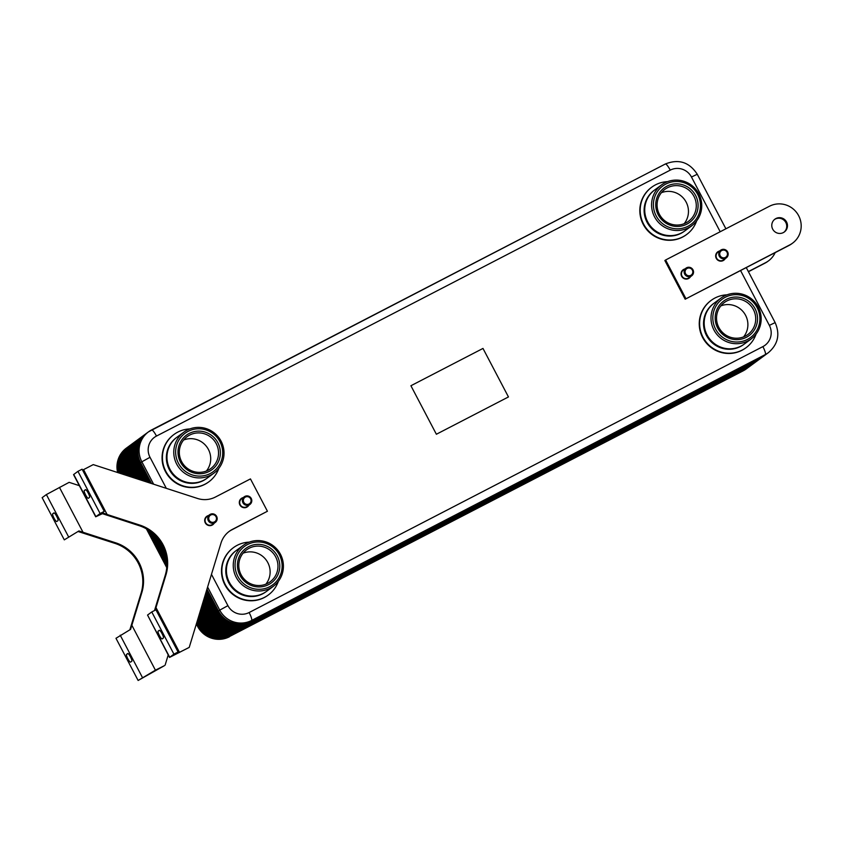 <?xml version="1.0" encoding="UTF-8"?>
<svg xmlns="http://www.w3.org/2000/svg" width="843" height="843" viewBox="0 0 843 843"><rect width="100%" height="100%" fill="white"/><g stroke="black" fill="none" stroke-linecap="round" stroke-linejoin="round"><path stroke-width="1.26" d="M683.178 270.224A4.763 4.679 53.7 0 0 681.998 276.831A4.763 4.679 53.7 0 0 688.678 278.011L688.225 278.338A4.763 4.679 -126.3 0 1 686.782 279.054M681.471 271.825A4.763 4.679 -126.3 0 1 682.577 270.666L683.03 270.329M717.793 252.31A4.763 4.679 53.7 0 0 716.708 259.022A4.763 4.679 53.7 0 0 723.294 260.097L722.851 260.424A4.763 4.679 -126.3 0 1 721.397 261.13M716.086 253.912A4.763 4.679 -126.3 0 1 717.203 252.742L717.646 252.415M206.809 516.801A4.763 4.679 53.7 0 0 205.861 523.703A4.763 4.679 53.7 0 0 212.31 524.588L211.867 524.915A4.763 4.679 -126.3 0 1 210.413 525.632M205.102 518.403A4.763 4.679 -126.3 0 1 206.219 517.233L206.661 516.907M241.435 498.877A4.763 4.679 53.7 0 0 240.339 505.6A4.763 4.679 53.7 0 0 246.925 506.664L246.483 507.001A4.763 4.679 -126.3 0 1 245.039 507.707M239.718 500.489A4.763 4.679 -126.3 0 1 240.835 499.319L241.277 498.993M745.823 368.907A23.836 23.383 53.7 0 0 748.869 367.011L749.733 366.378A23.836 23.383 53.7 0 1 746.687 368.265A23.836 23.383 53.7 0 0 749.733 366.378L750.607 365.736A23.836 23.383 53.7 0 1 747.562 367.632A23.836 23.383 53.7 0 0 750.607 365.736L751.471 365.093A23.836 23.383 53.7 0 1 748.426 366.99A23.836 23.383 53.7 0 0 751.471 365.093L752.346 364.45A23.836 23.383 53.7 0 1 749.301 366.347L745.823 368.907L232.067 634.832A23.836 23.383 53.7 0 1 200.223 624.494L197.673 619.658L200.213 624.494L201.087 623.852A23.836 23.383 53.7 0 0 232.931 634.199L746.687 368.265L232.931 634.199A23.836 23.383 53.7 0 1 201.087 623.852L198.116 618.204L201.087 623.852L201.962 623.219A23.836 23.383 53.7 0 0 233.806 633.557L747.562 367.632L233.806 633.557A23.836 23.383 53.7 0 1 201.962 623.219L198.558 616.749L201.962 623.219L202.826 622.577A23.836 23.383 53.7 0 0 234.67 632.914L748.426 366.99L234.67 632.914A23.836 23.383 53.7 0 1 202.826 622.577L199.001 615.295L202.826 622.577L203.7 621.934L199.443 613.841L203.7 621.934A23.836 23.383 53.7 0 0 235.545 632.282L749.301 366.347L764.085 355.472A23.836 23.383 53.7 0 0 767.141 353.575L768.384 352.659A23.836 23.383 53.7 0 1 765.339 354.555L250.339 621.396L764.085 355.472A23.836 23.383 53.7 0 0 767.141 353.575L766.266 354.218A23.836 23.383 53.7 0 1 763.221 356.104L249.465 622.039L763.221 356.104A23.836 23.383 53.7 0 0 766.266 354.218L765.402 354.85A23.836 23.383 53.7 0 1 762.346 356.747A23.836 23.383 53.7 0 0 765.402 354.85L764.527 355.493A23.836 23.383 53.7 0 1 761.482 357.39L247.726 623.314L761.482 357.39A23.836 23.383 53.7 0 0 764.527 355.493L763.663 356.136A23.836 23.383 53.7 0 1 760.607 358.033A23.836 23.383 53.7 0 0 763.663 356.136L762.789 356.779A23.836 23.383 53.7 0 1 759.743 358.665A23.836 23.383 53.7 0 0 762.789 356.779L761.914 357.411A23.836 23.383 53.7 0 1 758.869 359.308A23.836 23.383 53.7 0 0 761.914 357.411L761.05 358.054A23.836 23.383 53.7 0 1 758.005 359.95L244.249 625.875L757.994 359.95A23.836 23.383 53.7 0 0 761.05 358.054L760.175 358.696A23.836 23.383 53.7 0 1 757.13 360.583L243.374 626.518L757.13 360.593A23.836 23.383 53.7 0 0 760.175 358.696L759.311 359.339A23.836 23.383 53.7 0 1 756.255 361.226A23.836 23.383 53.7 0 0 759.311 359.339L758.437 359.972A23.836 23.383 53.7 0 1 755.391 361.868L241.635 627.793L755.391 361.868A23.836 23.383 53.7 0 0 758.437 359.972L757.562 360.614A23.836 23.383 53.7 0 1 754.517 362.511A23.836 23.383 53.7 0 0 757.562 360.614L756.698 361.257A23.836 23.383 53.7 0 1 753.653 363.143A23.836 23.383 53.7 0 0 756.698 361.257L755.823 361.889A23.836 23.383 53.7 0 1 752.778 363.786A23.836 23.383 53.7 0 0 755.823 361.889L754.959 362.532A23.836 23.383 53.7 0 1 751.914 364.429L238.158 630.353L751.903 364.429A23.836 23.383 53.7 0 0 754.959 362.532L754.085 363.175A23.836 23.383 53.7 0 1 751.039 365.072L237.283 630.996L751.039 365.072A23.836 23.383 53.7 0 0 754.085 363.175L753.22 363.818A23.836 23.383 53.7 0 1 750.165 365.704A23.836 23.383 53.7 0 0 753.22 363.818L752.346 364.45A23.836 23.383 53.7 0 1 749.301 366.347L235.545 632.271L750.165 365.704L236.409 631.639L752.778 363.786L239.897 629.078L753.653 363.143L240.761 628.435L754.517 362.511L240.761 628.435L756.255 361.226L245.113 625.232L760.607 358.033L246.851 623.957L762.346 356.747L248.59 622.682L251.583 620.48L765.339 354.555A7.945 1.528 62.6 0 0 762.883 346.61L249.128 612.534A7.945 1.528 62.6 0 1 251.583 620.48A23.836 23.383 53.7 0 1 219.738 610.142L218.495 611.059A23.836 23.383 53.7 0 0 250.339 621.396L250.339 621.396A23.836 23.383 53.7 0 1 218.485 611.059L206.978 589.12L218.485 611.059L217.62 611.691A23.836 23.383 53.7 0 0 249.465 622.039L249.465 622.039A23.836 23.383 53.7 0 1 217.62 611.702L206.535 590.574L217.62 611.702L216.746 612.334A23.836 23.383 53.7 0 0 248.59 622.682A23.836 23.383 53.7 0 1 216.746 612.334L206.092 592.028L216.746 612.334L215.882 612.977A23.836 23.383 53.7 0 0 247.726 623.314L247.726 623.314A23.836 23.383 53.7 0 1 215.882 612.977L205.65 593.483L215.882 612.977L215.007 613.62A23.836 23.383 53.7 0 0 246.851 623.957A23.836 23.383 53.7 0 1 215.007 613.62L205.207 594.937L215.007 613.62L214.143 614.252A23.836 23.383 53.7 0 0 245.987 624.6A23.836 23.383 53.7 0 1 214.143 614.252L204.765 596.391L214.143 614.252L213.268 614.895A23.836 23.383 53.7 0 0 245.113 625.232A23.836 23.383 53.7 0 1 213.268 614.895L204.322 597.845L213.268 614.895L212.404 615.538A23.836 23.383 53.7 0 0 244.249 625.875L244.249 625.875A23.836 23.383 53.7 0 1 212.394 615.538L203.88 599.299L212.394 615.538L211.53 616.18A23.836 23.383 53.7 0 0 243.374 626.518L243.374 626.518A23.836 23.383 53.7 0 1 211.53 616.18L203.437 600.753L211.53 616.18L210.655 616.813A23.836 23.383 53.7 0 0 242.499 627.16A23.836 23.383 53.7 0 1 210.655 616.813L202.994 602.208L210.655 616.813L209.791 617.455A23.836 23.383 53.7 0 0 241.635 627.793L241.635 627.793A23.836 23.383 53.7 0 1 209.791 617.455L202.552 603.662L209.791 617.455L208.916 618.098A23.836 23.383 53.7 0 0 240.761 628.435A23.836 23.383 53.7 0 1 208.916 618.098L202.109 605.116L208.916 618.098L208.052 618.741A23.836 23.383 53.7 0 0 239.897 629.078A23.836 23.383 53.7 0 1 208.052 618.741L201.656 606.57L208.052 618.741L207.178 619.373A23.836 23.383 53.7 0 0 239.022 629.721A23.836 23.383 53.7 0 1 207.178 619.373L201.214 608.024L207.178 619.373L206.314 620.016A23.836 23.383 53.7 0 0 238.158 630.353L238.158 630.353A23.836 23.383 53.7 0 1 206.303 620.016L200.771 609.478L206.303 620.016L205.439 620.659A23.836 23.383 53.7 0 0 237.283 630.996L237.283 630.996A23.836 23.383 53.7 0 1 205.439 620.659L200.328 610.933L205.439 620.659L204.564 621.291A23.836 23.383 53.7 0 0 236.409 631.639A23.836 23.383 53.7 0 1 204.564 621.291L199.886 612.387L204.564 621.302L203.7 621.934A23.836 23.383 53.7 0 0 235.545 632.271M151.54 483.534L140.602 462.712L151.54 483.534M117.63 472.523A23.836 23.383 53.7 0 1 126.376 448.118L147.251 432.765A23.836 23.383 53.7 0 0 140.602 462.712L141.845 461.795L153.616 484.209M124.311 474.693L124.943 474.23L125.365 475.041L124.943 474.23A23.836 23.383 53.7 0 1 131.592 444.282A23.836 23.383 53.7 0 0 124.943 474.23L125.818 473.587A23.836 23.383 53.7 0 1 132.467 443.639A23.836 23.383 53.7 0 0 125.818 473.587L126.819 475.505L125.818 473.587L126.682 472.944A23.836 23.383 53.7 0 1 133.331 442.996A23.836 23.383 53.7 0 0 126.682 472.955L128.273 475.979L126.682 472.944L127.556 472.312A23.836 23.383 53.7 0 1 134.206 442.364A23.836 23.383 53.7 0 0 127.556 472.312L129.727 476.453L127.556 472.312L128.421 471.669A23.836 23.383 53.7 0 1 135.07 441.721A23.836 23.383 53.7 0 0 128.421 471.669L131.181 476.927L128.421 471.669L129.295 471.026L132.636 477.401L129.295 471.026A23.836 23.383 53.7 0 1 135.944 441.079A23.836 23.383 53.7 0 0 129.295 471.026L130.17 470.394A23.836 23.383 53.7 0 1 136.819 440.436A23.836 23.383 53.7 0 0 130.159 470.394L134.09 477.865L130.17 470.394L131.034 469.751L135.544 478.339L131.034 469.751A23.836 23.383 53.7 0 1 137.683 439.793A23.836 23.383 53.7 0 0 131.034 469.751L131.908 469.108A23.836 23.383 53.7 0 1 138.558 439.161A23.836 23.383 53.7 0 0 131.908 469.108L136.998 478.813L131.908 469.108L132.773 468.466L138.452 479.288L132.773 468.466A23.836 23.383 53.7 0 1 139.422 438.518A23.836 23.383 53.7 0 0 132.773 468.466L133.647 467.833A23.836 23.383 53.7 0 1 140.296 437.875A23.836 23.383 53.7 0 0 133.647 467.833L139.906 479.762L133.647 467.833L134.511 467.191A23.836 23.383 53.7 0 1 141.16 437.243A23.836 23.383 53.7 0 0 134.511 467.191L141.361 480.225L134.511 467.191L135.386 466.548A23.836 23.383 53.7 0 1 142.035 436.6A23.836 23.383 53.7 0 0 135.386 466.548L142.815 480.7L135.386 466.548L136.25 465.905L144.269 481.174L136.25 465.905L137.124 465.273L145.723 481.648L137.124 465.273L137.999 464.63L147.177 482.122L137.999 464.63L138.863 463.987L148.631 482.586M142.91 435.957A23.836 23.383 53.7 0 0 136.25 465.905A23.836 23.383 53.7 0 1 142.91 435.957M148.631 482.596L138.863 463.987A23.836 23.383 53.7 0 1 145.512 434.04A23.836 23.383 53.7 0 0 138.863 463.987L139.738 463.355L150.086 483.06L139.738 463.344L140.602 462.712A23.836 23.383 53.7 0 1 147.251 432.765L148.505 431.848A23.836 23.383 53.7 0 0 141.845 461.795L150.012 457.296A15.891 15.585 -126.3 0 1 156.482 436.063A7.945 1.528 -117.4 0 0 151.582 429.93A7.945 1.528 -117.4 0 0 151.55 429.951A23.836 23.383 53.7 0 0 148.505 431.848L665.338 163.995A7.945 1.528 -117.4 0 0 665.306 164.027L151.635 429.909M144.648 434.682A23.836 23.383 53.7 0 0 137.999 464.63L137.999 464.63A23.836 23.383 53.7 0 1 144.648 434.682M146.387 433.397A23.836 23.383 53.7 0 0 139.738 463.344L139.738 463.355A23.836 23.383 53.7 0 1 146.387 433.397M143.774 435.315A23.836 23.383 53.7 0 0 137.124 465.273A23.836 23.383 53.7 0 1 143.774 435.315M166.461 557.908L154.248 534.641L166.471 557.918M129.854 445.557A23.836 23.383 53.7 0 0 122.53 474.114A23.836 23.383 53.7 0 1 129.854 445.557M166.798 560.848L152.014 532.681L166.798 560.848M128.99 446.2A23.836 23.383 53.7 0 0 121.213 473.692A23.836 23.383 53.7 0 1 128.979 446.2M156.893 537.381L165.713 554.188L156.893 537.381M130.728 444.914A23.836 23.383 53.7 0 0 123.921 474.567A23.836 23.383 53.7 0 1 130.728 444.914M161.203 543.303L163.3 547.286L161.224 543.324M232.057 634.832L232.057 634.832A23.836 23.383 53.7 0 1 200.213 624.494L199.348 625.137L197.23 621.112L199.348 625.137L198.474 625.78L196.788 622.566L198.474 625.78A23.836 23.383 53.7 0 0 230.318 636.117L744.074 370.193A23.836 23.383 53.7 0 0 747.119 368.296L748.869 367.011A23.836 23.383 53.7 0 1 745.813 368.907L744.949 369.55A23.836 23.383 53.7 0 0 747.994 367.653A23.836 23.383 53.7 0 1 744.949 369.55L231.193 635.474L744.074 370.182A23.836 23.383 53.7 0 0 747.13 368.296L746.255 368.939A23.836 23.383 53.7 0 1 743.21 370.825L232.057 634.832L745.813 368.907M148.136 529.889L166.882 565.6L148.136 529.899M127.24 447.475A23.836 23.383 53.7 0 0 118.768 472.891A23.836 23.383 53.7 0 1 127.24 447.475M743.21 370.825L230.318 636.117A23.836 23.383 53.7 0 1 198.474 625.78L197.61 626.412A23.836 23.383 53.7 0 0 229.454 636.76M197.61 626.412L196.345 624.02M166.745 567.634L146.387 528.846M199.348 625.137A23.836 23.383 53.7 0 0 231.193 635.474L231.193 635.474A23.836 23.383 53.7 0 1 199.348 625.137L199.348 625.137M166.914 563.366L150.001 531.153L166.914 563.366M128.115 446.843A23.836 23.383 53.7 0 0 119.959 473.281A23.836 23.383 53.7 0 1 128.115 446.843M685.907 222.91A19.863 19.484 -126.3 0 1 664.906 189.338A19.863 19.484 -126.3 0 1 692.366 193.795A19.863 19.484 -126.3 0 1 685.907 222.91M686.887 224.133A21.454 21.043 53.7 0 0 688.13 187.283A21.454 21.043 53.7 0 0 655.749 204.038A21.454 21.043 53.7 0 0 686.887 224.133M697.698 194.396A23.836 23.383 -126.3 0 1 676.128 228.79A23.836 23.383 -126.3 0 1 656.95 192.267A23.836 23.383 -126.3 0 1 697.698 194.396M684.158 223.711A19.863 19.484 53.7 0 0 661.365 192.72M698.836 193.869A25.416 24.942 53.7 0 0 661.618 184.859A25.416 24.942 53.7 0 0 656.592 220.107A25.416 24.942 53.7 0 0 698.836 193.869M661.618 184.859L654.779 189.886A25.416 24.942 53.7 0 0 649.753 225.144A25.416 24.942 53.7 0 0 684.906 230.845L691.734 225.819M667.551 181.645A29.389 28.831 53.7 0 0 651.808 187.146L651.428 187.42A29.389 28.831 53.7 0 0 645.622 228.179A29.389 28.831 53.7 0 0 686.265 234.775L686.634 234.502A29.389 28.831 53.7 0 0 696.571 221.098M651.808 187.146A29.389 28.831 53.7 0 0 645.991 227.905A29.389 28.831 53.7 0 0 686.634 234.502M181.614 461.585A19.863 19.484 -126.3 0 1 214.617 441.079A19.863 19.484 -126.3 0 1 210.697 468.624A19.863 19.484 -126.3 0 1 181.614 461.585M180.476 462.122A21.454 21.043 53.7 0 0 217.157 464.05A21.454 21.043 53.7 0 0 199.886 431.163A21.454 21.043 53.7 0 0 180.476 462.122M210.244 473.534A23.836 23.383 -126.3 0 1 175.65 451.205A23.836 23.383 -126.3 0 1 211.625 432.585A23.836 23.383 -126.3 0 1 210.244 473.534M206.409 471.005A19.863 19.484 53.7 0 0 183.616 440.014M210.739 475.125A25.416 24.942 53.7 0 0 219.011 437.854A25.416 24.942 53.7 0 0 183.858 432.153A25.416 24.942 53.7 0 0 210.739 475.125M183.858 432.153L177.03 437.18A25.416 24.942 53.7 0 0 203.901 480.152A25.416 24.942 53.7 0 0 207.146 478.139L213.985 473.102M189.801 428.939A29.389 28.831 53.7 0 0 174.048 434.43L173.679 434.703A29.389 28.831 53.7 0 0 166.598 473.608A29.389 28.831 53.7 0 0 204.754 484.398A29.389 28.831 53.7 0 0 208.506 482.07L208.885 481.796A29.389 28.831 53.7 0 0 218.822 468.392M174.048 434.43A29.389 28.831 53.7 0 0 166.977 473.334A29.389 28.831 53.7 0 0 205.123 484.124A29.389 28.831 53.7 0 0 208.885 481.796M267.579 583.398A19.863 19.484 -126.3 0 1 246.588 549.826A19.863 19.484 -126.3 0 1 274.049 554.273A19.863 19.484 -126.3 0 1 267.579 583.398M268.569 584.62A21.454 21.043 53.7 0 0 269.813 547.771A21.454 21.043 53.7 0 0 237.431 564.525A21.454 21.043 53.7 0 0 268.569 584.62M279.37 554.884A23.836 23.383 -126.3 0 1 257.81 589.278A23.836 23.383 -126.3 0 1 238.622 552.745A23.836 23.383 -126.3 0 1 279.37 554.884M265.83 584.199A19.863 19.484 53.7 0 0 243.047 553.208M280.508 554.357A25.416 24.942 53.7 0 0 243.29 545.347A25.416 24.942 53.7 0 0 238.263 580.595A25.416 24.942 53.7 0 0 280.508 554.357M243.29 545.347L236.451 550.374A25.416 24.942 53.7 0 0 231.425 585.622A25.416 24.942 53.7 0 0 266.578 591.333L273.417 586.296M249.233 542.133A29.389 28.831 53.7 0 0 233.479 547.623L233.111 547.897A29.389 28.831 53.7 0 0 227.294 588.667A29.389 28.831 53.7 0 0 267.937 595.263L268.316 594.989A29.389 28.831 53.7 0 0 278.253 581.586M233.479 547.623A29.389 28.831 53.7 0 0 227.663 588.393A29.389 28.831 53.7 0 0 268.316 594.989M745.328 336.104A19.863 19.484 -126.3 0 1 724.337 302.532A19.863 19.484 -126.3 0 1 751.798 306.989A19.863 19.484 -126.3 0 1 745.328 336.104M746.318 337.326A21.454 21.043 53.7 0 0 747.562 300.477A21.454 21.043 53.7 0 0 715.18 317.231A21.454 21.043 53.7 0 0 746.318 337.326M757.13 307.59A23.836 23.383 -126.3 0 1 735.56 341.984A23.836 23.383 -126.3 0 1 716.381 305.451A23.836 23.383 -126.3 0 1 757.13 307.59M743.589 336.905A19.863 19.484 53.7 0 0 720.797 305.914M758.257 307.063A25.416 24.942 53.7 0 0 721.039 298.053A25.416 24.942 53.7 0 0 716.013 333.301A25.416 24.942 53.7 0 0 758.257 307.063M721.039 298.053L714.211 303.08A25.416 24.942 53.7 0 0 709.184 338.328A25.416 24.942 53.7 0 0 744.327 344.039L751.166 339.012M726.982 294.839A29.389 28.831 53.7 0 0 711.229 300.34L710.86 300.614A29.389 28.831 53.7 0 0 705.043 341.373A29.389 28.831 53.7 0 0 745.686 347.969L746.066 347.695A29.389 28.831 53.7 0 0 756.002 334.292M711.229 300.34A29.389 28.831 53.7 0 0 705.422 341.099A29.389 28.831 53.7 0 0 746.066 347.695M131.877 625.316L155.418 670.164L138.126 680.47L115.976 638.288L130.591 629.373L141.845 592.555A39.716 38.968 53.7 0 0 115.754 542.839L78.915 530.942L64.3 539.857L42.15 497.665L46.376 494.567L69.137 482.344L79.337 485.663M155.418 670.164L164.364 665.696L138.126 680.47M52.688 513.798A4.373 0.843 -117.4 0 0 54.005 518.108A4.373 0.843 -117.4 0 0 56.723 521.543A4.373 0.843 -117.4 0 0 56.744 521.532L57.988 520.616A4.373 0.843 -117.4 0 0 56.671 516.306A4.373 0.843 -117.4 0 0 53.952 512.871L52.688 513.798L54.31 512.955M130.57 662.145A4.373 0.843 62.6 0 1 130.549 662.155A4.373 0.843 62.6 0 1 127.82 658.72A4.373 0.843 62.6 0 1 126.513 654.41L127.757 653.494A4.373 0.843 62.6 0 1 127.778 653.483A4.373 0.843 62.6 0 1 130.496 656.918A4.373 0.843 62.6 0 1 131.814 661.228L130.57 662.145M78.915 530.942L64.3 539.857M141.845 592.555L141.108 593.103L129.875 629.753M141.108 593.103A39.716 38.968 53.7 0 0 115.006 543.398L78.136 531.522M168.221 654.937L165.112 665.148M95.691 516.801L73.552 474.62L77.946 471.342L100.096 513.524L95.691 516.801L102.403 513.672L139.116 525.653A39.716 38.968 -126.3 0 1 165.217 575.369L154.522 610.522M102.403 513.672L99.917 514.588L104.247 511.374L82.108 469.193L77.946 471.342M82.593 470.12L83.562 469.625L107.103 514.472L103.183 513.102M229.001 531.543A23.836 23.383 53.7 0 1 231.677 529.92L267.431 511.248L250.455 478.908L215.439 497.033A23.836 23.383 -126.3 0 1 197.504 498.466L93.257 464.609L83.562 469.625M173.921 654.136L169.517 657.424L189.222 647.403L173.742 655.201L178.073 651.987L173.921 654.136L151.772 611.955L147.546 615.063L169.517 657.424M163.384 638.003A4.373 0.843 -117.4 0 0 162.067 633.694A4.373 0.843 -117.4 0 0 159.348 630.258A4.373 0.843 -117.4 0 0 159.327 630.279L158.084 631.186A4.373 0.843 -117.4 0 0 159.401 635.496A4.373 0.843 -117.4 0 0 162.119 638.941L163.384 638.003M85.501 489.667A4.373 0.843 62.6 0 1 85.522 489.646A4.373 0.843 62.6 0 1 88.241 493.081A4.373 0.843 62.6 0 1 89.558 497.391L88.315 498.308A4.373 0.843 62.6 0 1 88.294 498.318A4.373 0.843 62.6 0 1 85.575 494.883A4.373 0.843 62.6 0 1 84.258 490.573L85.543 489.635M104.247 511.374L100.096 513.524M178.073 651.987L155.923 609.805L151.772 611.955M107.103 514.472L139.864 525.105A39.716 38.968 -126.3 0 1 165.966 574.821L155.987 607.582L179.527 652.429M189.222 647.403L220.971 543.155A23.836 23.383 -126.3 0 1 232.415 529.372L267.431 511.248M214.175 523.218A5.163 5.069 -126.3 0 1 205.703 523.524A5.163 5.069 -126.3 0 1 208.527 515.537M248.801 505.294A5.163 5.069 -126.3 0 1 240.318 505.61A5.163 5.069 -126.3 0 1 243.153 497.612M248.053 505.842A5.163 5.069 -126.3 0 1 247.073 507.022M240.982 498.74A5.163 5.069 -126.3 0 1 242.405 498.16M213.427 523.766A5.163 5.069 -126.3 0 1 212.457 524.947M206.366 516.664A5.163 5.069 -126.3 0 1 207.778 516.085M155.228 610.163L155.987 607.582M748.426 271.72L764.917 263.185A21.844 21.433 53.7 0 0 767.71 261.456L768.447 260.909A21.844 21.433 53.7 0 0 775.16 252.626M748.363 271.594L765.655 262.637A21.844 21.433 53.7 0 0 768.447 260.909M685.917 298.664L665.612 259.992L769.469 206.24A21.844 21.433 -126.3 0 1 792.568 243.163A21.844 21.433 -126.3 0 1 789.775 244.902L685.169 299.212L664.864 260.54L665.612 259.992M684.895 268.959A5.163 5.069 53.7 0 0 682.071 276.957A5.163 5.069 53.7 0 0 690.543 276.641M719.511 251.035A5.163 5.069 53.7 0 0 716.687 259.033A5.163 5.069 53.7 0 0 725.159 258.717M775.929 218.537A7.945 7.798 53.7 0 0 773.347 230.192A7.945 7.798 53.7 0 0 784.327 231.973A7.945 7.798 53.7 0 0 775.929 218.537M783.948 232.236A7.945 7.798 53.7 0 0 775.181 219.085A7.945 7.798 53.7 0 0 774.548 219.454M792.568 243.163L791.819 243.722A21.844 21.433 -126.3 0 1 789.027 245.45L685.169 299.212M684.147 269.507A5.163 5.069 53.7 0 0 682.735 270.087M688.826 278.369A5.163 5.069 53.7 0 0 689.795 277.189M718.773 251.583A5.163 5.069 53.7 0 0 717.351 252.162M723.442 260.445A5.163 5.069 53.7 0 0 724.422 259.265M213.764 523.124A4.763 4.679 -126.3 0 1 206.019 523.303A4.763 4.679 -126.3 0 1 208.484 515.958M215.566 516.032A3.909 3.836 53.7 0 0 210.276 515.305A3.909 3.836 53.7 0 0 209.496 520.732A3.909 3.836 53.7 0 0 214.912 521.617A3.909 3.836 53.7 0 0 215.566 516.032M209.58 520.932A3.973 3.899 -126.3 0 1 211.93 514.557A3.973 3.899 -126.3 0 1 216.272 519.899A3.973 3.899 -126.3 0 1 209.58 520.932M208.853 521.511A4.763 4.679 53.7 0 0 215.292 522.397A4.763 4.679 53.7 0 0 216.24 515.779A4.763 4.679 53.7 0 0 209.644 514.715A4.763 4.679 53.7 0 0 208.853 521.511M209.644 514.715L206.957 516.685A4.763 4.679 53.7 0 0 206.166 523.482A4.763 4.679 53.7 0 0 212.605 524.367L215.292 522.397M248.379 505.21A4.763 4.679 -126.3 0 1 239.97 500.942A4.763 4.679 -126.3 0 1 243.111 498.034M243.574 499.172A3.909 3.836 53.7 0 0 249.528 503.692A3.909 3.836 53.7 0 0 250.308 498.266A3.909 3.836 53.7 0 0 243.574 499.172M250.908 501.933A3.973 3.899 -126.3 0 1 244.228 503.05A3.973 3.899 -126.3 0 1 246.504 496.653A3.973 3.899 -126.3 0 1 250.908 501.933M251.52 502.302A4.763 4.679 53.7 0 0 244.259 496.79A4.763 4.679 53.7 0 0 243.321 503.408A4.763 4.679 53.7 0 0 251.52 502.302M244.259 496.79L241.583 498.771A4.763 4.679 53.7 0 0 240.634 505.379A4.763 4.679 53.7 0 0 247.231 506.453L249.907 504.472M690.132 276.557A4.763 4.679 -126.3 0 1 682.387 276.725A4.763 4.679 -126.3 0 1 684.853 269.381M692.124 269.707A3.909 3.836 53.7 0 0 686.645 268.738A3.909 3.836 53.7 0 0 685.865 274.165A3.909 3.836 53.7 0 0 691.281 275.039A3.909 3.836 53.7 0 0 692.124 269.707M685.749 274.101A3.973 3.899 -126.3 0 1 688.605 267.948A3.973 3.899 -126.3 0 1 692.514 273.606A3.973 3.899 -126.3 0 1 685.749 274.101M684.99 274.628A4.763 4.679 53.7 0 0 691.66 275.819A4.763 4.679 53.7 0 0 692.598 269.212A4.763 4.679 53.7 0 0 686.012 268.137A4.763 4.679 53.7 0 0 684.99 274.628M686.012 268.137L683.325 270.118A4.763 4.679 53.7 0 0 682.303 276.609A4.763 4.679 53.7 0 0 688.973 277.79L691.66 275.819M724.748 258.632A4.763 4.679 -126.3 0 1 718.531 260.16A4.763 4.679 -126.3 0 1 719.469 251.456M720.059 252.289A3.909 3.836 53.7 0 0 725.897 257.115A3.909 3.836 53.7 0 0 726.677 251.688A3.909 3.836 53.7 0 0 720.059 252.289M727.151 255.671A3.973 3.899 -126.3 0 1 720.386 256.198A3.973 3.899 -126.3 0 1 723.21 250.034A3.973 3.899 -126.3 0 1 727.151 255.671M727.741 256.103A4.763 4.679 53.7 0 0 720.628 250.223A4.763 4.679 53.7 0 0 719.69 256.83A4.763 4.679 53.7 0 0 727.741 256.103M720.628 250.223L717.941 252.194A4.763 4.679 53.7 0 0 717.003 258.801A4.763 4.679 53.7 0 0 723.589 259.876L726.276 257.895M508.455 396.937L436.379 434.25L410.91 385.736L482.986 348.433L508.455 396.937L436.379 434.25L410.91 385.736L482.986 348.433L508.455 396.937L436.379 434.25L410.91 385.736L482.986 348.433L508.455 396.937L436.379 434.25L410.91 385.736M746.266 267.589L775.139 322.606L769.353 325.377A15.891 15.585 -126.3 0 1 762.883 346.61M249.128 612.534A15.891 15.585 -126.3 0 1 227.905 605.643L219.738 610.142L207.61 587.044M227.905 605.643L211.477 574.357M166.313 488.329L150.012 457.296M156.482 436.063L670.238 170.138A7.945 1.528 -117.4 0 0 665.338 163.995C678.699 158.695 689.342 162.109 697.256 174.259L725.897 228.79M670.238 170.138A15.891 15.585 -126.3 0 1 691.471 177.03L697.256 174.259M691.471 177.03L720.196 231.741M740.565 270.54L769.353 325.377M232.067 634.832L235.545 632.282M654.474 190.118A25.416 24.942 53.7 0 0 649.131 225.597A25.416 24.942 53.7 0 0 684.59 231.066M176.714 437.412A25.416 24.942 53.7 0 0 170.181 471.111A25.416 24.942 53.7 0 0 206.841 478.36M236.145 550.605A25.416 24.942 53.7 0 0 230.803 586.085A25.416 24.942 53.7 0 0 266.262 591.554M713.895 303.311A25.416 24.942 53.7 0 0 708.563 338.791A25.416 24.942 53.7 0 0 744.021 344.26M120.201 635.179L142.351 677.361M46.376 494.567L68.525 536.749M59.442 487.37L82.983 532.207M115.754 542.839L115.006 543.398M128.125 653.567L126.513 654.41M95.87 516.633L73.72 474.451M169.696 657.245L147.546 615.063M231.677 529.92L232.415 529.372M139.116 525.653L139.864 525.105M165.217 575.369L165.966 574.821M85.881 489.741L84.258 490.573M159.706 630.353L158.084 631.186M764.917 263.185L765.655 262.637M789.775 244.902L789.027 245.45M775.139 322.606C780.26 334.344 778.005 344.365 768.384 352.659"/></g></svg>
